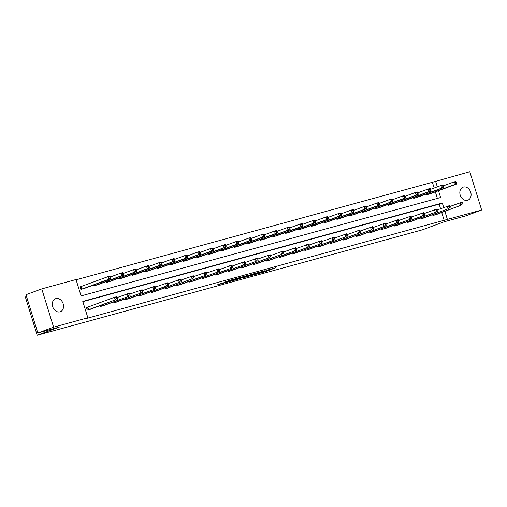 <?xml version="1.0" encoding="UTF-8"?>
<svg xmlns="http://www.w3.org/2000/svg" width="507" height="507" viewBox="0 0 507 507"><rect width="100%" height="100%" fill="white"/><g stroke="black" fill="none" stroke-linecap="round" stroke-linejoin="round"><path stroke-width="0.76" d="M254.482 274.68L264.597 271.898L275.96 267.69L266.004 270.434L267.842 270.161L254.482 274.68M55.884 298.604A6.933 5.438 -110.2 0 1 63.109 303.566A6.933 5.438 -110.2 0 1 60.333 311.735A6.933 5.438 -110.2 0 1 59.978 311.843A6.933 5.438 -110.2 0 1 52.753 306.887A6.933 5.438 -110.2 0 1 55.536 298.718A6.933 5.438 -110.2 0 1 55.884 298.604M463.423 187.07A6.933 5.438 -110.2 0 1 470.648 192.033A6.933 5.438 -110.2 0 1 467.866 200.195A6.933 5.438 -110.2 0 1 467.517 200.309A6.933 5.438 -110.2 0 1 460.286 195.353A6.933 5.438 -110.2 0 1 463.068 187.184A6.933 5.438 -110.2 0 1 463.423 187.07M221.749 283.267L216.983 284.966L226.883 282.279L239.672 277.621L228.34 280.758L224.753 282.158L236.991 278.476L229.088 281.436L221.749 283.267M434.163 188.021L432.389 182.292L469.805 171.753L481.65 210.018L465.876 215.83L444.417 221.705L422.331 229.848L37.195 335.247L59.281 327.11L37.822 332.979L53.596 327.167L41.751 288.901L76.012 279.522L81.088 295.917L440.615 197.521L438.511 190.708M481.65 210.018L447.389 219.392L444.912 211.394M443.72 207.54L442.313 203.003L82.787 301.399L87.857 317.788L84.701 318.954L447.389 219.392M87.857 317.788L53.596 327.167M242.245 278.013L253.361 274.971L264.724 270.77L253.392 273.9L242.245 278.013M239.412 278.85L229.506 281.537L240.869 277.329L246.757 275.681L241.814 277.538L244.913 276.714L252.315 274.154L239.38 278.742M37.822 332.979L25.977 294.713L41.751 288.901M26.541 296.544L25.35 296.982L37.195 335.247M93.408 285.099L93.662 285.929L97.743 284.719M119.012 278.096L119.272 278.92L123.347 277.709M144.615 271.087L144.875 271.917L148.95 270.706M170.219 264.077L170.479 264.908L174.554 263.697M195.829 257.074L196.082 257.898L200.157 256.688M221.432 250.065L221.686 250.895L225.761 249.685M247.036 243.056L247.289 243.886L251.371 242.676M272.639 236.047L272.893 236.877L276.974 235.666M298.243 229.044L298.503 229.867L302.578 228.657M323.846 222.034L324.106 222.865L328.181 221.654M349.45 215.025L349.71 215.855L353.785 214.645M375.06 208.022L375.313 208.846L379.388 207.636M400.663 201.013L400.917 201.843L404.992 200.633M426.267 194.004L426.52 194.834L430.601 193.623M437.376 198.408L435.355 191.868M432.389 182.292L76.101 279.801M413.465 197.508L413.718 198.338L417.793 197.128M387.861 204.517L388.115 205.348L392.19 204.137M362.258 211.52L362.511 212.351L366.586 211.14M336.648 218.53L336.908 219.36L340.983 218.149M311.045 225.539L311.304 226.369L315.379 225.159M285.441 232.548L285.701 233.372L289.776 232.162M259.838 239.551L260.091 240.381L264.172 239.171M234.234 246.56L234.488 247.391L238.563 246.18M208.631 253.57L208.884 254.394L212.959 253.183M183.021 260.573L183.28 261.403L187.356 260.192M157.417 267.582L157.677 268.412L161.752 267.202M131.814 274.591L132.074 275.421L136.149 274.211M106.21 281.594L106.47 282.424L110.545 281.214M80.981 286.594L80.062 286.848L80.86 289.434L84.942 288.223M437.313 186.855L435.545 181.126M440.564 208.707L439.157 204.163L82.869 301.671M439.157 204.163L442.313 203.003M444.233 220.558L441.755 212.553M91.342 308.909L87.267 310.119L86.463 307.534L87.381 307.28M104.144 305.404L100.069 306.615L99.809 305.784M116.946 301.899L112.871 303.11L112.611 302.28M129.748 298.395L125.673 299.605L125.413 298.775M142.549 294.89L138.474 296.101L138.215 295.277M155.351 291.392L151.276 292.596L151.023 291.772M168.153 287.887L164.078 289.098L163.824 288.268M180.955 284.383L176.88 285.593L176.626 284.763M193.756 280.878L189.681 282.088L189.428 281.258M206.564 277.373L202.483 278.584L202.23 277.754M219.366 273.869L215.285 275.079L215.031 274.249M232.168 270.364L228.087 271.575L227.833 270.751M244.97 266.866L240.895 268.076L240.635 267.246M257.771 263.361L253.696 264.572L253.437 263.741M270.573 259.857L266.498 261.067L266.238 260.237M283.375 256.352L279.3 257.562L279.04 256.732M296.177 252.847L292.102 254.058L291.842 253.227M308.978 249.343L304.903 250.553L304.644 249.729M321.78 245.838L317.705 247.048L317.452 246.225M334.582 242.34L330.507 243.55L330.253 242.72M347.384 238.835L343.309 240.045L343.055 239.215M360.185 235.33L356.11 236.541L355.857 235.711M372.994 231.826L368.912 233.036L368.659 232.206M385.795 228.321L381.714 229.532L381.46 228.701M398.597 224.816L394.516 226.027L394.262 225.203M411.399 221.312L407.324 222.522L407.064 221.698M424.201 217.814L420.126 219.024L419.866 218.194M437.002 214.309L432.927 215.519L432.667 214.689M251.916 275.345L262.848 271.353L250.154 275.637L251.935 275.421M237.333 279.173L244.437 276.949L237.333 279.173L237.187 278.692M429.708 193.959L456.56 184.054L454.506 184.618L453.708 182.032L443.46 185.809M455.381 182.336L453.708 182.032L455.755 181.468L456.199 182.108L455.381 182.336L455.698 183.369L456.522 183.147L456.199 182.108M455.698 183.369L454.506 184.618L427.439 194.58M456.522 183.147L456.56 184.054M433.846 215.266L460.907 205.297L436.109 214.645M449.861 206.488L462.162 202.154L462.606 202.794L461.782 203.022L462.105 204.055L462.923 203.827L462.606 202.794M462.105 204.055L460.907 205.297L460.109 202.718L461.782 203.022M462.961 204.739L462.923 203.827M416.906 197.464L443.752 187.558L441.705 188.122L440.9 185.537L430.658 189.314M442.579 185.841L440.9 185.537L442.953 184.973L443.397 185.613L442.579 185.841L442.896 186.874L443.72 186.646L443.397 185.613M442.896 186.874L441.705 188.122L414.637 198.085M443.72 186.646L443.752 187.558M404.104 200.968L430.95 191.063L428.903 191.621L428.098 189.035L417.857 192.812M429.778 189.345L428.098 189.035L430.151 188.477L430.595 189.117L429.778 189.345L430.094 190.379L430.918 190.15L430.595 189.117M430.094 190.379L428.903 191.621L401.836 201.59M430.918 190.15L430.95 191.063M421.038 218.77L448.106 208.802L423.307 218.149M437.059 209.993L449.354 205.658L449.804 206.298L448.98 206.52L449.303 207.559L450.121 207.331L449.804 206.298M449.303 207.559L448.106 208.802L447.307 206.216L448.98 206.52M450.159 208.244L450.121 207.331M408.236 222.275L435.304 212.306L410.505 221.654M424.258 213.498L436.552 209.163L437.002 209.803L436.178 210.025L436.502 211.064L437.319 210.836L437.002 209.803M436.502 211.064L435.304 212.306L434.505 209.721L436.178 210.025M437.357 211.749L437.319 210.836M391.303 204.473L418.148 194.568L416.101 195.125L415.296 192.54L405.055 196.317M416.976 192.844L415.296 192.54L417.35 191.982L417.793 192.622L416.976 192.844L417.293 193.883L418.117 193.655L417.793 192.622M417.293 193.883L416.101 195.125L389.034 205.094M418.117 193.655L418.148 194.568M395.435 225.78L424.555 215.247L397.703 225.159M411.456 217.002L423.751 212.661L424.201 213.308L423.377 213.529L423.7 214.562L424.517 214.341L424.201 213.308M423.7 214.562L422.502 215.811L421.704 213.225L423.377 213.529M424.555 215.247L424.517 214.341M378.501 207.978L405.347 198.072L403.299 198.63L402.495 196.044L392.253 199.821M404.174 196.348L402.495 196.044L404.548 195.487L404.992 196.127L404.174 196.348L404.491 197.381L405.315 197.16L404.992 196.127M404.491 197.381L403.299 198.63L376.232 208.599M405.315 197.16L405.347 198.072M382.633 229.284L411.754 218.751L384.902 228.663M398.654 220.507L410.949 216.166L411.392 216.812L410.575 217.034L410.898 218.067L411.716 217.845L411.392 216.812M410.898 218.067L409.7 219.316L408.902 216.73L410.575 217.034M411.754 218.751L411.716 217.845M365.699 211.482L392.545 201.571L390.491 202.135L389.693 199.549L379.445 203.326M391.372 199.853L389.693 199.549L391.746 198.985L392.19 199.631L391.372 199.853L391.689 200.886L392.513 200.664L392.19 199.631M391.689 200.886L390.491 202.135L363.43 212.103M392.513 200.664L392.545 201.571M369.831 232.783L398.946 222.256L372.1 232.162M385.852 224.012L398.147 219.67L398.591 220.311L397.773 220.539L398.09 221.572L398.914 221.35L398.591 220.311M398.09 221.572L396.899 222.82L396.094 220.234L397.773 220.539M398.946 222.256L398.914 221.35M352.897 214.987L379.743 205.075L377.69 205.639L376.891 203.053L366.643 206.831M378.571 203.358L376.891 203.053L378.944 202.489L379.388 203.13L378.571 203.358L378.887 204.391L379.711 204.169L379.388 203.13M378.887 204.391L377.69 205.639L350.629 215.602M379.711 204.169L379.743 205.075M357.029 236.287L386.144 225.761L359.298 235.666M373.051 227.516L385.345 223.175L385.789 223.815L384.971 224.043L385.288 225.076L386.112 224.848L385.789 223.815M385.288 225.076L384.097 226.325L383.292 223.739L384.971 224.043M386.144 225.761L386.112 224.848M340.089 218.485L366.941 208.58L364.888 209.144L364.089 206.558L353.842 210.335M365.762 206.862L364.089 206.558L366.143 205.994L366.586 206.634L365.762 206.862L366.086 207.895L366.903 207.674L366.586 206.634M366.086 207.895L364.888 209.144L337.827 219.106M366.903 207.674L366.941 208.58M344.228 239.792L371.295 229.823L346.496 239.171M360.249 231.015L372.544 226.68L372.987 227.32L372.17 227.548L372.487 228.581L373.31 228.353L372.987 227.32M372.487 228.581L371.295 229.823L370.49 227.237L372.17 227.548M373.342 229.265L373.31 228.353M327.288 221.99L354.139 212.084L352.086 212.648L351.288 210.063L341.04 213.834M352.961 210.367L351.288 210.063L353.341 209.499L353.785 210.139L352.961 210.367L353.284 211.4L354.101 211.172L353.785 210.139M353.284 211.4L352.086 212.648L325.025 222.611M354.101 211.172L354.139 212.084M331.426 243.297L358.493 233.328L333.695 242.676M347.447 234.519L359.742 230.184L360.185 230.824L359.368 231.046L359.685 232.086L360.509 231.857L360.185 230.824M359.685 232.086L358.493 233.328L357.689 230.742L359.368 231.046M360.54 232.77L360.509 231.857M314.486 225.495L341.338 215.589L339.284 216.147L338.486 213.561L328.238 217.338M340.159 213.865L338.486 213.561L340.539 213.003L340.983 213.643L340.159 213.865L340.482 214.905L341.3 214.676L340.983 213.643M340.482 214.905L339.284 216.147L312.223 226.116M341.3 214.676L341.338 215.589M301.684 228.999L328.536 219.094L326.483 219.651L325.684 217.066L315.436 220.843M327.357 217.37L325.684 217.066L327.737 216.508L328.181 217.148L327.357 217.37L327.68 218.409L328.498 218.181L328.181 217.148M327.68 218.409L326.483 219.651L299.415 229.62M328.498 218.181L328.536 219.094M288.882 232.504L315.734 222.592L313.681 223.156L312.882 220.57L302.635 224.348M314.555 220.875L312.882 220.57L314.929 220.006L315.379 220.653L314.555 220.875L314.879 221.908L315.696 221.686L315.379 220.653M314.879 221.908L313.681 223.156L286.613 233.125M315.696 221.686L315.734 222.592M276.081 236.008L302.933 226.097L300.879 226.661L300.081 224.075L289.833 227.852M301.754 224.379L300.081 224.075L302.128 223.511L302.578 224.157L301.754 224.379L302.077 225.412L302.894 225.19L302.578 224.157M302.077 225.412L300.879 226.661L273.812 236.63M302.894 225.19L302.933 226.097M263.279 239.507L290.131 229.601L288.077 230.165L287.279 227.58L277.031 231.357M288.952 227.884L287.279 227.58L289.326 227.016L289.77 227.656L288.952 227.884L289.275 228.917L290.093 228.695L289.77 227.656M289.275 228.917L288.077 230.165L261.01 240.128M290.093 228.695L290.131 229.601M250.477 243.011L277.329 233.106L275.276 233.67L274.471 231.084L264.229 234.861M276.15 231.388L274.471 231.084L276.524 230.52L276.968 231.16L276.15 231.388L276.467 232.421L277.291 232.193L276.968 231.16M276.467 232.421L275.276 233.67L248.208 243.633M277.291 232.193L277.329 233.106M237.675 246.516L264.521 236.611L262.474 237.168L261.669 234.583L251.428 238.36M263.348 234.893L261.669 234.583L263.722 234.025L264.166 234.665L263.348 234.893L263.665 235.926L264.489 235.698L264.166 234.665M263.665 235.926L262.474 237.168L235.406 247.137M264.489 235.698L264.521 236.611M224.874 250.021L251.719 240.115L249.672 240.673L248.867 238.087L238.626 241.864M250.547 238.391L248.867 238.087L250.921 237.53L251.364 238.17L250.547 238.391L250.864 239.431L251.687 239.203L251.364 238.17M250.864 239.431L249.672 240.673L222.605 250.642M251.687 239.203L251.719 240.115M212.072 253.525L238.917 243.62L236.87 244.178L236.066 241.592L225.824 245.369M237.745 241.896L236.066 241.592L238.119 241.034L238.563 241.674L237.745 241.896L238.062 242.929L238.886 242.707L238.563 241.674M238.062 242.929L236.87 244.178L209.803 254.146M238.886 242.707L238.917 243.62M199.27 257.03L226.116 247.118L224.062 247.682L223.264 245.096L213.016 248.874M224.943 245.401L223.264 245.096L225.317 244.532L225.761 245.179L224.943 245.401L225.26 246.434L226.084 246.212L225.761 245.179M225.26 246.434L224.062 247.682L197.001 257.651M226.084 246.212L226.116 247.118M318.624 246.801L345.685 236.832L320.893 246.18M334.639 238.024L346.94 233.689L347.384 234.329L346.566 234.551L346.883 235.584L347.707 235.362L347.384 234.329M346.883 235.584L345.685 236.832L344.887 234.247L346.566 234.551M347.739 236.275L347.707 235.362M305.822 250.306L334.937 239.773L308.091 249.685M321.837 241.528L334.138 237.187L334.582 237.834L333.764 238.056L334.081 239.089L334.905 238.867L334.582 237.834M334.081 239.089L332.884 240.337L332.085 237.751L333.764 238.056M334.937 239.773L334.905 238.867M293.021 253.804L322.135 243.278L295.283 253.189M309.036 245.033L321.337 240.692L321.78 241.338L320.956 241.56L321.28 242.593L322.097 242.371L321.78 241.338M321.28 242.593L320.082 243.842L319.283 241.256L320.956 241.56M322.135 243.278L322.097 242.371M280.219 257.309L309.333 246.782L282.481 256.688M296.234 248.538L308.535 244.197L308.978 244.837L308.155 245.065L308.478 246.098L309.295 245.876L308.978 244.837M308.478 246.098L307.28 247.346L306.482 244.761L308.155 245.065M309.333 246.782L309.295 245.876M267.417 260.813L296.532 250.287L269.68 260.192M283.432 252.042L295.733 247.701L296.177 248.341L295.353 248.569L295.676 249.602L296.494 249.374L296.177 248.341M295.676 249.602L294.478 250.851L293.68 248.265L295.353 248.569M296.532 250.287L296.494 249.374M254.615 264.318L281.677 254.349L256.878 263.697M270.63 255.541L282.931 251.206L283.375 251.846L282.551 252.074L282.874 253.107L283.692 252.879L283.375 251.846M282.874 253.107L281.677 254.349L280.878 251.764L282.551 252.074M283.73 253.792L283.692 252.879M241.807 267.823L268.875 257.854L244.076 267.202M257.829 259.045L270.123 254.71L270.573 255.351L269.749 255.572L270.073 256.612L270.89 256.384L270.573 255.351M270.073 256.612L268.875 257.854L268.076 255.268L269.749 255.572M270.928 257.296L270.89 256.384M229.006 271.327L256.073 261.358L231.274 270.706M245.027 262.55L257.322 258.215L257.771 258.855L256.948 259.077L257.271 260.11L258.088 259.888L257.771 258.855M257.271 260.11L256.073 261.358L255.275 258.773L256.948 259.077M258.126 260.801L258.088 259.888M216.204 274.832L245.325 264.299L218.473 274.211M232.225 266.055L244.52 261.713L244.97 262.36L244.146 262.582L244.469 263.615L245.287 263.393L244.97 262.36M244.469 263.615L243.271 264.863L242.473 262.277L244.146 262.582M245.325 264.299L245.287 263.393M203.402 278.33L232.523 267.804L205.671 277.716M219.423 269.559L231.718 265.218L232.162 265.858L231.344 266.086L231.661 267.119L232.485 266.897L232.162 265.858M231.661 267.119L230.47 268.368L229.665 265.782L231.344 266.086M232.523 267.804L232.485 266.897M186.468 260.535L213.314 250.623L211.261 251.187L210.462 248.601L200.214 252.378M212.141 248.905L210.462 248.601L212.515 248.037L212.959 248.684L212.141 248.905L212.458 249.938L213.282 249.717L212.959 248.684M212.458 249.938L211.261 251.187L184.199 261.156M213.282 249.717L213.314 250.623M190.6 281.835L219.715 271.308L192.869 281.214M206.622 273.064L218.916 268.723L219.36 269.363L218.542 269.591L218.859 270.624L219.683 270.402L219.36 269.363M218.859 270.624L217.668 271.872L216.863 269.287L218.542 269.591M219.715 271.308L219.683 270.402M173.66 264.033L200.512 254.127L198.459 254.691L197.66 252.106L187.413 255.883M199.333 252.41L197.66 252.106L199.714 251.542L200.157 252.182L199.333 252.41L199.657 253.443L200.474 253.221L200.157 252.182M199.657 253.443L198.459 254.691L171.398 264.654M200.474 253.221L200.512 254.127M177.799 285.34L206.913 274.813L180.067 284.719M193.82 276.569L206.115 272.227L206.558 272.867L205.741 273.096L206.057 274.129L206.881 273.9L206.558 272.867M206.057 274.129L204.866 275.377L204.061 272.791L205.741 273.096M206.913 274.813L206.881 273.9M160.858 267.538L187.71 257.632L185.657 258.196L184.859 255.61L174.611 259.388M186.532 255.915L184.859 255.61L186.912 255.046L187.356 255.686L186.532 255.915L186.855 256.948L187.672 256.719L187.356 255.686M186.855 256.948L185.657 258.196L158.596 268.159M187.672 256.719L187.71 257.632M164.997 288.844L192.064 278.875L167.266 288.223M181.018 280.067L193.313 275.732L193.756 276.372L192.939 276.594L193.256 277.633L194.08 277.405L193.756 276.372M193.256 277.633L192.064 278.875L191.259 276.29L192.939 276.594M194.111 278.318L194.08 277.405M148.057 271.042L174.909 261.137L172.855 261.694L172.057 259.109L161.809 262.886M173.73 259.419L172.057 259.109L174.11 258.551L174.554 259.191L173.73 259.419L174.053 260.452L174.871 260.224L174.554 259.191M174.053 260.452L172.855 261.694L145.794 271.663M174.871 260.224L174.909 261.137M152.195 292.349L179.256 282.38L154.464 291.728M168.21 283.571L180.511 279.237L180.955 279.877L180.137 280.098L180.454 281.138L181.278 280.91L180.955 279.877M180.454 281.138L179.256 282.38L178.458 279.794L180.137 280.098M181.31 281.822L181.278 280.91M135.255 274.547L162.107 264.641L160.054 265.199L159.255 262.613L149.007 266.39M160.928 262.918L159.255 262.613L161.308 262.056L161.752 262.696L160.928 262.918L161.251 263.957L162.069 263.729L161.752 262.696M161.251 263.957L160.054 265.199L132.992 275.168M162.069 263.729L162.107 264.641M139.393 295.854L168.508 285.321L141.662 295.232M155.408 287.076L167.709 282.735L168.153 283.381L167.335 283.603L167.652 284.636L168.476 284.414L168.153 283.381M167.652 284.636L166.454 285.885L165.656 283.299L167.335 283.603M168.508 285.321L168.476 284.414M122.453 278.051L149.305 268.146L147.252 268.704L146.453 266.118L136.206 269.895M148.126 266.422L146.453 266.118L148.5 265.56L148.95 266.2L148.126 266.422L148.45 267.455L149.267 267.233L148.95 266.2M148.45 267.455L147.252 268.704L120.184 278.673M149.267 267.233L149.305 268.146M126.592 299.358L155.706 288.825L128.854 298.737M142.606 290.581L154.908 286.24L155.351 286.886L154.527 287.108L154.85 288.141L155.668 287.919L155.351 286.886M154.85 288.141L153.653 289.389L152.854 286.804L154.527 287.108M155.706 288.825L155.668 287.919M109.651 281.556L136.503 271.644L134.45 272.208L133.652 269.623L123.404 273.4M135.325 269.927L133.652 269.623L135.699 269.059L136.149 269.705L135.325 269.927L135.648 270.96L136.465 270.738L136.149 269.705M135.648 270.96L134.45 272.208L107.383 282.177M136.465 270.738L136.503 271.644M113.79 302.856L142.904 292.33L116.052 302.235M129.805 294.085L142.106 289.744L142.549 290.384L141.726 290.612L142.049 291.645L142.866 291.424L142.549 290.384M142.049 291.645L140.851 292.894L140.052 290.308L141.726 290.612M142.904 292.33L142.866 291.424M96.85 285.061L123.702 275.149L121.648 275.713L120.85 273.127L110.602 276.904M122.523 273.431L120.85 273.127L122.897 272.563L123.347 273.21L122.523 273.431L122.846 274.464L123.664 274.243L123.347 273.21M122.846 274.464L121.648 275.713L94.581 285.675M123.664 274.243L123.702 275.149M100.988 306.361L130.103 295.835L103.251 305.74M117.003 297.59L129.304 293.249L129.748 293.889L128.924 294.117L129.247 295.15L130.065 294.922L129.748 293.889M129.247 295.15L128.049 296.399L127.251 293.813L128.924 294.117M130.103 295.835L130.065 294.922M84.048 288.559L110.9 278.654L108.847 279.218L108.048 276.632L80.081 286.899M109.721 276.936L108.048 276.632L110.095 276.068L110.539 276.708L109.721 276.936L110.038 277.969L110.862 277.747L110.539 276.708M110.038 277.969L108.847 279.218L81.779 289.18M110.862 277.747L110.9 278.654M88.186 309.866L115.247 299.897L90.449 309.245M86.482 307.584L114.449 297.311L116.502 296.753L116.946 297.394L116.122 297.622L116.445 298.655L117.263 298.427L116.946 297.394M116.445 298.655L115.247 299.897L114.449 297.311L116.122 297.622M117.301 299.339L117.263 298.427M264.426 271.327L264.597 271.898M262.994 271.758L263.171 272.341M250.002 275.155L250.154 275.637M241.89 276.999L242.023 277.443M241.174 277.221L241.345 277.773M239.773 277.735L239.919 278.223M230.121 280.213L230.241 280.599M228.689 280.637L228.815 281.049M427.591 193.516L427.876 194.435M427.3 193.623L427.578 194.536M433.986 215.222L433.7 214.309M434.277 215.114L433.998 214.201M414.789 197.02L415.075 197.933M414.498 197.128L414.777 198.041M401.988 200.525L402.273 201.437M401.696 200.633L401.975 201.545M421.184 218.72L420.899 217.814M421.475 218.618L421.197 217.706M408.382 222.224L408.097 221.318M408.674 222.123L408.389 221.21M389.186 204.029L389.471 204.942M388.894 204.137L389.173 205.043M395.58 225.729L395.295 224.816M395.872 225.628L395.587 224.709M376.384 207.528L376.669 208.447M376.093 207.636L376.371 208.548M382.779 229.234L382.493 228.321M383.07 229.132L382.785 228.213M363.582 211.032L363.868 211.951M363.291 211.14L363.57 212.053M369.971 232.738L369.692 231.826M370.268 232.637L369.983 231.718M350.781 214.537L351.066 215.456M350.489 214.645L350.768 215.557M357.169 236.243L356.89 235.33M357.467 236.135L357.182 235.223M337.979 218.042L338.258 218.961M337.681 218.149L337.966 219.062M344.367 239.748L344.088 238.835M344.665 239.64L344.38 238.727M325.177 221.546L325.456 222.459M324.879 221.654L325.164 222.567M331.565 243.246L331.286 242.34M331.863 243.145L331.578 242.232M312.375 225.051L312.654 225.964M312.078 225.159L312.363 226.071M299.574 228.556L299.852 229.468M299.276 228.663L299.561 229.57M286.766 232.054L287.051 232.973M286.474 232.162L286.759 233.074M273.964 235.559L274.249 236.477M273.672 235.666L273.957 236.579M261.162 239.063L261.447 239.982M260.871 239.171L261.156 240.084M248.36 242.568L248.645 243.487M248.069 242.676L248.348 243.588M235.559 246.072L235.844 246.985M235.267 246.18L235.546 247.093M222.757 249.577L223.042 250.49M222.465 249.685L222.744 250.591M209.955 253.075L210.24 253.994M209.664 253.189L209.942 254.096M197.153 256.58L197.438 257.499M196.862 256.688L197.141 257.6M318.764 246.751L318.485 245.844M319.061 246.649L318.776 245.73M305.962 250.255L305.683 249.343M306.26 250.154L305.975 249.235M293.16 253.76L292.875 252.847M293.458 253.658L293.173 252.74M280.358 257.264L280.073 256.352M280.65 257.163L280.371 256.244M267.557 260.769L267.271 259.857M267.848 260.661L267.569 259.749M254.755 264.274L254.47 263.361M255.046 264.166L254.768 263.253M241.953 267.772L241.668 266.866M242.245 267.671L241.959 266.758M229.151 271.277L228.866 270.364M229.443 271.175L229.158 270.256M216.35 274.781L216.064 273.869M216.641 274.68L216.356 273.761M203.541 278.286L203.263 277.373M203.839 278.185L203.554 277.266M184.352 260.085L184.637 261.004M184.06 260.192L184.339 261.105M190.74 281.791L190.461 280.878M191.038 281.689L190.752 280.77M171.55 263.589L171.835 264.508M171.252 263.697L171.537 264.61M177.938 285.295L177.659 284.383M178.236 285.188L177.951 284.275M158.748 267.094L159.027 268.007M158.45 267.202L158.735 268.114M165.136 288.8L164.857 287.887M165.434 288.692L165.149 287.78M145.946 270.599L146.225 271.511M145.648 270.706L145.934 271.619M152.334 292.298L152.056 291.392M152.632 292.197L152.347 291.284M133.145 274.103L133.423 275.016M132.847 274.211L133.132 275.117M139.533 295.803L139.254 294.89M139.831 295.701L139.545 294.782M120.336 277.602L120.622 278.52M120.045 277.716L120.33 278.622M126.731 299.307L126.452 298.395M127.029 299.206L126.744 298.287M107.535 281.106L107.82 282.025M107.243 281.214L107.528 282.126M113.929 302.812L113.644 301.899M114.221 302.711L113.942 301.792M94.733 284.611L95.018 285.53M94.441 284.719L94.727 285.631M101.127 306.317L100.842 305.404M101.419 306.215L101.14 305.296M81.418 286.449L82.216 289.034M81.12 286.55L81.919 289.136M88.326 309.821L87.521 307.236M88.617 309.714L87.819 307.128M249.317 275.409L249.482 275.935M241.668 277.063L241.814 277.538M236.611 278.901L236.769 279.427"/></g></svg>
